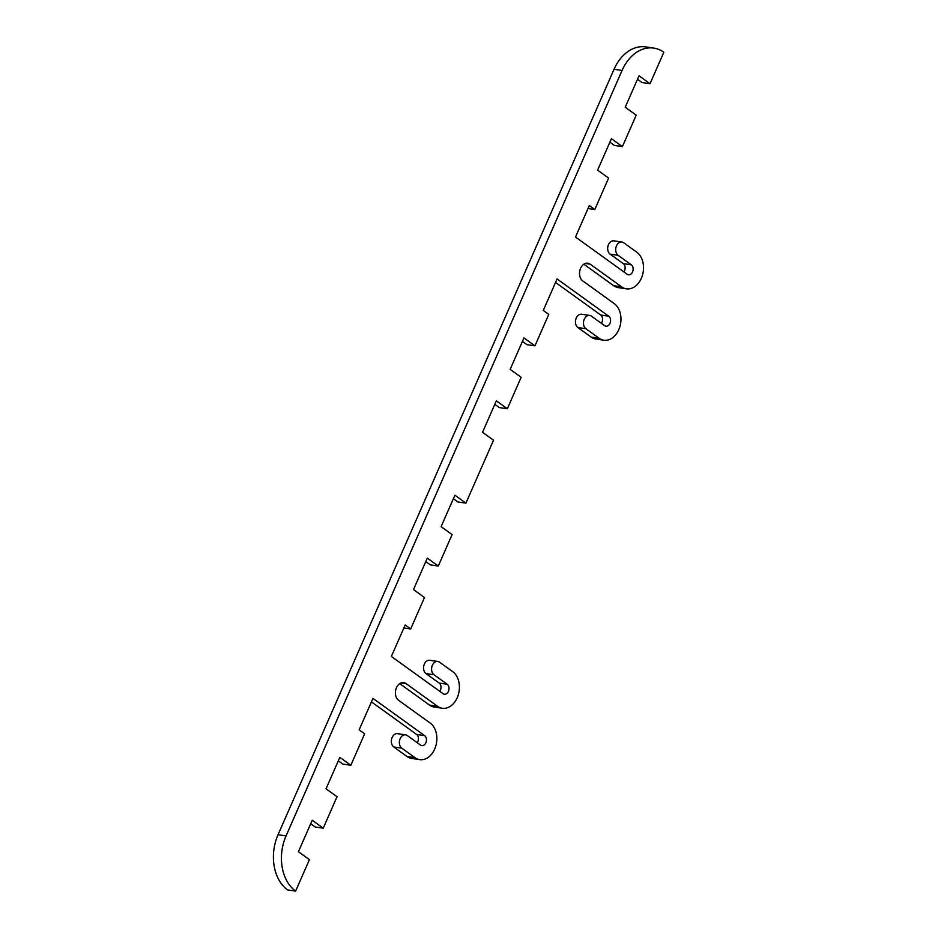 <?xml version="1.0" encoding="UTF-8"?>
<svg xmlns="http://www.w3.org/2000/svg" width="938" height="938" viewBox="0 0 938 938"><rect width="100%" height="100%" fill="white"/><g stroke="black" fill="none" stroke-linecap="round" stroke-linejoin="round"><path stroke-width="1.41" d="M653.786 48.084L645.754 46.9A41.307 30.016 98.4 0 0 614.05 69.271L278.035 834.714A41.307 30.016 98.4 0 0 287.591 889.916L295.611 891.1A41.307 30.016 -81.6 0 1 286.055 835.91L622.07 70.456A41.307 30.016 -81.6 0 1 653.786 48.084A41.307 30.016 -81.6 0 1 663.834 52.247L650.034 83.705L639.036 75.779L625.224 107.237L636.222 115.163L622.41 146.621L611.412 138.695L597.612 170.153L608.61 178.079L594.798 209.537L589.299 205.574L575.486 237.033L627.17 274.271A5.311 3.858 98.4 0 0 628.472 274.811A5.311 3.858 98.4 0 0 632.857 271.047A5.311 3.858 98.4 0 0 631.321 264.833L618.119 255.324A7.082 5.147 -81.6 0 1 616.055 247.046A7.082 5.147 -81.6 0 1 621.917 242.027A7.082 5.147 -81.6 0 1 623.641 242.743L636.843 252.252A19.475 14.152 -81.6 0 1 642.507 275.045A19.475 14.152 -81.6 0 1 626.396 288.822A19.475 14.152 -81.6 0 1 621.648 286.852L590.131 264.141A9.439 6.859 98.4 0 0 587.833 263.191A9.439 6.859 98.4 0 0 580.012 269.874A9.439 6.859 98.4 0 0 582.756 280.919L614.284 303.631A19.475 14.152 -81.6 0 1 619.948 326.424A19.475 14.152 -81.6 0 1 603.838 340.201A19.475 14.152 -81.6 0 1 599.101 338.243L585.898 328.722A7.082 5.147 -81.6 0 1 583.846 320.444A7.082 5.147 -81.6 0 1 589.697 315.426A7.082 5.147 -81.6 0 1 591.421 316.141L604.623 325.65A5.311 3.858 98.4 0 0 605.913 326.19A5.311 3.858 98.4 0 0 610.31 322.438A5.311 3.858 98.4 0 0 608.762 316.223L557.078 278.973L543.266 310.431L548.765 314.394L534.953 345.841L523.955 337.926L510.155 369.373L521.153 377.299L507.341 408.757L496.343 400.831L482.531 432.289L493.529 440.215L465.916 503.131L454.918 495.205L441.106 526.664L452.104 534.59L438.292 566.048L427.306 558.122L413.494 589.58L424.492 597.506L410.68 628.964L405.181 625.001L391.369 656.448L443.064 693.698A5.311 3.858 98.4 0 0 444.354 694.237A5.311 3.858 98.4 0 0 448.751 690.474A5.311 3.858 98.4 0 0 447.203 684.259L434.001 674.75A7.082 5.147 -81.6 0 1 431.949 666.472A7.082 5.147 -81.6 0 1 437.8 661.454A7.082 5.147 -81.6 0 1 439.523 662.169L452.726 671.678A19.475 14.152 -81.6 0 1 458.389 694.472A19.475 14.152 -81.6 0 1 442.279 708.249A19.475 14.152 -81.6 0 1 437.542 706.279L406.013 683.568A9.439 6.859 98.4 0 0 403.715 682.618A9.439 6.859 98.4 0 0 395.895 689.289A9.439 6.859 98.4 0 0 398.65 700.346L430.167 723.057A19.475 14.152 -81.6 0 1 435.842 745.851A19.475 14.152 -81.6 0 1 419.72 759.628A19.475 14.152 -81.6 0 1 414.983 757.658L401.781 748.149A7.082 5.147 -81.6 0 1 399.729 739.871A7.082 5.147 -81.6 0 1 405.579 734.853A7.082 5.147 -81.6 0 1 407.303 735.568L420.505 745.077A5.311 3.858 98.4 0 0 421.795 745.616A5.311 3.858 98.4 0 0 426.192 741.852A5.311 3.858 98.4 0 0 424.644 735.638L372.961 698.4L359.148 729.858L364.648 733.821L350.847 765.267L339.849 757.341L326.037 788.799L337.035 796.725L323.223 828.184L312.225 820.258L298.425 851.716L309.423 859.642L295.611 891.1M310.701 823.752L315.203 826.999L323.223 828.184M338.313 760.835L342.827 764.083L350.847 765.267M371.425 701.882L416.624 734.454A5.311 3.858 -81.6 0 1 417.199 742.697M405.579 734.853L397.56 733.668A7.082 5.147 98.4 0 0 391.709 738.675A7.082 5.147 98.4 0 0 393.761 746.965L406.963 756.474A19.475 14.152 98.4 0 0 411.7 758.432L419.72 759.628M399.717 683.626L429.51 705.095A19.475 14.152 98.4 0 0 434.259 707.053L442.279 708.249M437.8 661.454L429.78 660.27A7.082 5.147 98.4 0 0 423.929 665.277A7.082 5.147 98.4 0 0 425.981 673.566L439.183 683.075A5.311 3.858 -81.6 0 1 439.758 691.318M410.68 628.964L403.879 627.956M425.77 561.604L430.272 564.852L438.292 566.048M453.382 498.699L457.896 501.947L465.916 503.131M494.807 404.325L499.321 407.573L507.341 408.757M522.431 341.409L526.933 344.656L534.953 345.841M555.542 282.455L600.742 315.027A5.311 3.858 -81.6 0 1 601.317 323.27M589.697 315.426L581.677 314.242A7.082 5.147 98.4 0 0 575.815 319.248A7.082 5.147 98.4 0 0 577.878 327.538L591.081 337.047A19.475 14.152 98.4 0 0 595.818 339.005L603.838 340.201M583.835 264.199L613.628 285.668A19.475 14.152 98.4 0 0 618.377 287.626L626.396 288.822M621.917 242.027L613.898 240.843A7.082 5.147 98.4 0 0 608.035 245.85A7.082 5.147 98.4 0 0 610.099 254.139L623.301 263.648A5.311 3.858 -81.6 0 1 623.876 271.891M594.798 209.537L587.997 208.529M609.888 142.177L614.39 145.425L622.41 146.621M637.5 79.273L642.014 82.521L650.034 83.705M614.05 69.271L622.07 70.456M286.055 835.91L278.035 834.714M424.644 735.638L416.624 734.454M401.781 748.149L393.761 746.965M414.983 757.658L406.963 756.474M406.013 683.568L401.241 682.852M437.542 706.279L429.51 705.095M434.001 674.75L425.981 673.566M447.203 684.259L439.183 683.075M608.762 316.223L600.742 315.027M585.898 328.722L577.878 327.538M599.101 338.243L591.081 337.047M590.131 264.141L585.347 263.437M621.648 286.852L613.628 285.668M618.119 255.324L610.099 254.139M631.321 264.833L623.301 263.648"/></g></svg>

